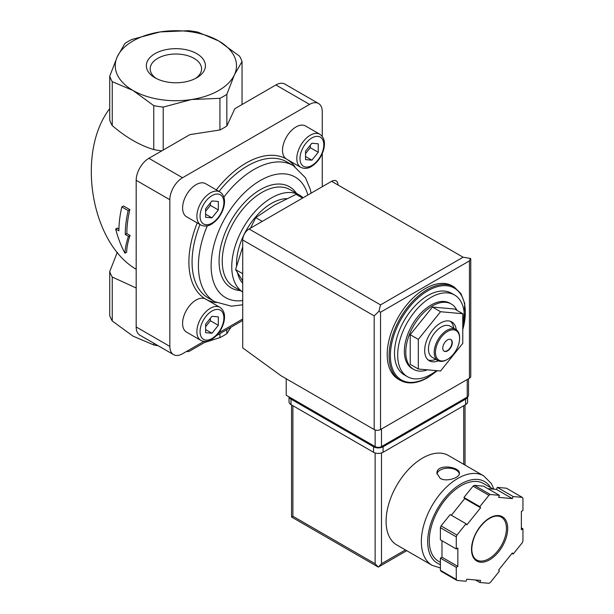 <?xml version="1.0" encoding="UTF-8"?>
<svg xmlns="http://www.w3.org/2000/svg" width="614" height="614" viewBox="0 0 614 614"><rect width="100%" height="100%" fill="white"/><g stroke="black" fill="none" stroke-linecap="round" stroke-linejoin="round"><path stroke-width="0.92" d="M413.59 369.359L412.163 368.53A37.723 21.782 -60 0 1 412.163 324.975A37.723 21.782 -60 0 1 449.885 303.193L451.313 304.022A37.723 21.782 120 0 0 432.456 305.887A37.723 21.782 120 0 0 407.811 339.128A37.723 21.782 120 0 0 413.59 369.359A37.723 21.782 120 0 0 427.451 369.828M456.939 310.339A37.723 21.782 120 0 0 451.313 304.022M436.546 370.641A47.155 27.223 -60 0 1 431.02 374.363A47.155 27.223 -60 0 1 407.45 376.697A47.155 27.223 -60 0 1 407.45 322.25A47.155 27.223 -60 0 1 454.598 295.027A47.155 27.223 -60 0 1 462.779 329.265M407.45 376.697L404.273 374.862A47.155 27.223 -60 0 1 404.273 320.416A47.155 27.223 -60 0 1 451.42 293.193L454.598 295.027M400.267 380.335L398.363 379.229A53.886 31.114 -60 0 1 398.363 317.008A53.886 31.114 -60 0 1 452.249 285.894L454.16 286.991A53.886 31.114 -60 0 0 400.267 318.106A53.886 31.114 -60 0 0 400.267 380.335C408.003 384.502 417.136 383.635 427.659 377.71L437.298 370.71M462.779 313.708L454.682 309.034L432.456 307.054L410.221 334.699L410.221 364.34L418.318 369.014L440.553 371.002L462.779 343.349L462.779 313.708L440.553 311.728L432.456 307.054M440.553 311.728L418.318 339.381L410.221 334.699M418.318 339.381L418.318 369.014M450.745 339.481A6.739 3.891 -60 0 1 451.574 344.922A6.739 3.891 -60 0 1 447.215 350.709A6.739 3.891 -60 0 1 444.014 351.131M447.537 350.893A6.739 3.891 -60 0 1 444.168 351.231A6.739 3.891 -60 0 1 444.168 343.449A6.739 3.891 -60 0 1 450.906 339.565A6.739 3.891 -60 0 1 451.935 344.961A6.739 3.891 -60 0 1 447.537 350.893M446.9 359.697L447.537 359.328A17.062 9.855 -60 0 1 435.472 352.359A17.062 9.855 -60 0 1 447.537 331.46A17.062 9.855 -60 0 1 459.602 338.429A17.062 9.855 -60 0 1 447.537 359.328L446.9 359.697A17.959 10.369 -60 0 1 437.92 360.587A17.959 10.369 -60 0 1 437.92 339.841A17.959 10.369 -60 0 1 455.88 329.472A17.959 10.369 -60 0 1 459.602 337.692L459.602 338.429M437.92 360.587L432.202 357.287A17.959 10.369 -60 0 1 432.202 336.541A17.959 10.369 -60 0 1 450.169 326.172L455.88 329.472M435.763 359.343A22.457 12.963 -60 0 1 428.127 359.95M450.438 321.306A22.457 12.963 -60 0 1 453.731 328.229M438.327 360.802A22.457 12.963 -60 0 1 429.324 360.809A22.457 12.963 -60 0 1 429.324 334.883A22.457 12.963 -60 0 1 451.774 321.92A22.457 12.963 -60 0 1 456.271 329.718M242.722 246.774L235.592 269.6L242.722 273.721M235.592 269.6L242.515 280.636M302.579 198.084L296.086 194.339L274.473 205.145L255.754 217.625L262.247 221.37M255.754 217.625L250.52 228.139M128.172 210.602L121.818 206.933A92.062 53.149 120 0 0 118.909 230.833L115.693 228.976C117.88 237.802 120.981 245.876 124.995 253.206C125.149 248.279 126.307 242.66 128.472 236.352L125.264 234.502A92.062 53.149 -60 0 1 128.172 210.602L129.83 209.635L123.483 205.974L121.818 206.933M153.769 343.203L153.769 344.953L133.008 336.142L112.247 320.976A67.363 38.889 180 0 1 109.722 315.527L109.722 271.58A67.363 38.889 180 0 0 112.247 277.029L136.185 288.004M112.247 277.029L112.247 320.976M117.312 252.3L109.722 271.58M124.918 43.464A67.363 38.889 180 0 1 131.826 39.473L160.185 31.913L188.544 30.7A67.363 38.889 180 0 1 197.984 32.158L218.745 40.969L239.506 56.135A67.363 38.889 180 0 1 242.039 61.584L234.433 74.778A60.625 34.998 180 0 1 191.568 99.529A60.625 34.998 180 0 1 133.008 90.473L112.247 81.662A67.363 38.889 180 0 1 109.722 76.213L117.32 56.665L124.918 43.464M115.693 228.976L117.282 228.055L118.932 229.007M124.995 253.206L126.661 252.247C126.76 247.358 127.889 241.755 130.061 235.438L126.845 233.581A89.813 51.852 -60 0 1 129.83 209.635M128.472 236.352L130.061 235.438M125.264 234.502L126.845 233.581M136.185 269.277C90.826 242.914 75.952 152.625 109.722 108.617M163.209 107.089A67.363 38.889 180 0 1 153.769 105.631L133.008 90.473A60.625 34.998 180 0 1 117.32 56.665A60.625 34.998 180 0 1 160.185 31.913A60.625 34.998 180 0 1 218.745 40.969A60.625 34.998 180 0 1 234.433 74.778L226.835 94.333A67.363 38.889 180 0 1 219.927 98.317L191.568 99.529L163.209 107.089L163.209 150.039M158.159 345.736A67.363 38.889 180 0 1 153.769 344.953M109.722 76.213L109.722 120.16A67.363 38.889 180 0 0 112.247 125.609C126.008 137.406 139.846 145.395 153.769 149.578L153.769 105.631M112.247 81.662L112.247 125.609M196.764 53.664A29.541 17.054 180 0 1 196.764 77.778A29.541 17.054 180 0 1 154.989 77.778A29.541 17.054 180 0 1 154.989 53.664A29.541 17.054 180 0 1 196.764 53.664M230.941 327.262L226.835 333.648A67.363 38.889 180 0 1 219.927 337.639L204.585 342.482M226.835 329.634L226.835 333.648M219.927 333.625L219.927 337.639M242.039 61.584L242.039 104.526M186.74 351.315A6.286 3.63 120 0 0 189.849 350.993L206.519 341.369M161.758 150.867A67.363 38.889 180 0 1 153.769 149.578M216.381 335.674L242.722 320.462M219.927 98.317L219.927 129.976A67.363 38.889 180 0 0 226.835 125.985L234.878 108.655L275.901 84.97A17.959 10.369 120 0 1 284.888 84.08L318.543 103.513A17.959 10.369 120 0 0 309.563 104.403L182.542 177.738A17.959 10.369 120 0 0 169.84 199.734L169.84 346.403A17.959 10.369 120 0 0 173.562 354.631A17.959 10.369 120 0 0 182.542 353.741L203.917 341.399M226.835 94.333L226.835 125.985M219.927 129.976L189.91 134.619L148.887 158.305A17.959 10.369 120 0 0 136.185 180.301L136.185 326.97A17.959 10.369 120 0 0 139.908 335.198L173.562 354.631M218.799 332.803L242.722 318.996M322.266 136.408L322.266 111.74A17.959 10.369 120 0 0 318.543 103.513M322.266 186.725L322.266 153.607M200.839 340.386C204.385 342.029 207.939 341.752 211.508 339.55C217.256 335.927 221.286 330.47 223.603 323.187C225.607 315.757 224.379 310.477 219.927 307.322A19.088 11.021 -60 0 0 200.839 318.344A19.088 11.021 -60 0 0 200.839 340.386L186.549 332.136A19.088 11.021 -60 0 1 186.549 310.093A19.088 11.021 -60 0 1 205.636 299.079A80.833 46.672 -60 0 1 197.24 222.928M186.549 216.757A19.088 11.021 -60 0 1 186.549 194.715A19.088 11.021 -60 0 1 205.636 183.701L219.927 191.952A19.088 11.021 -60 0 0 200.839 202.965A19.088 11.021 -60 0 0 200.839 225.008L186.549 216.757M216.32 189.864A80.833 46.672 -60 0 1 286.469 159.064A19.088 11.021 -60 0 1 286.469 137.029A19.088 11.021 -60 0 1 305.557 126.008L319.848 134.259A19.088 11.021 -60 0 0 300.76 145.28A19.088 11.021 -60 0 0 300.76 167.315L286.469 159.064A80.833 46.672 -60 0 1 294.897 166.586M299.525 195.122L290 189.626A56.135 32.412 -60 0 0 233.865 222.03A56.135 32.412 -60 0 0 233.865 286.853L242.722 291.965A56.135 32.412 -60 0 1 243.735 226.95A56.135 32.412 -60 0 1 299.525 195.122A56.135 32.412 -60 0 1 303.093 197.792M242.722 283.254A49.396 28.52 -60 0 1 237.518 272.862M236.574 266A49.396 28.52 -60 0 1 286.776 198.644M218.323 316.87L211.968 316.302L205.621 324.207L205.621 332.673L211.968 333.241L218.323 325.336L218.323 316.87M218.323 201.492L211.968 200.924L205.621 208.829L205.621 217.295L211.968 217.863L218.323 209.957L218.323 201.492M318.244 143.806L311.889 143.239L305.542 151.136L305.542 159.609L311.889 160.177L318.244 152.272L318.244 143.806M205.621 326.679L210.387 320.754L210.387 318.275M210.387 320.754L218.323 325.336M205.621 329.572L211.968 333.241M305.542 153.615L310.3 147.69L310.3 145.211M310.3 147.69L318.244 152.272M305.542 156.509L311.889 160.177M205.621 211.3L210.387 205.375L210.387 202.904M210.387 205.375L218.323 209.957M205.621 214.194L211.968 217.863M156.44 78.569A25.696 14.836 180 0 1 150.177 68.86A25.696 14.836 180 0 1 166.041 55.153A25.696 14.836 180 0 1 194.047 58.368A25.696 14.836 180 0 1 201.576 68.86A25.696 14.836 180 0 1 195.313 78.569M286.224 378.761L286.224 395.262L375.139 446.601A4.49 2.594 0 0 0 381.486 446.601L467.223 397.097A4.49 2.594 0 0 0 468.536 395.262L468.536 378.738M380.534 304.882L463.094 257.212L470.477 258.433L469.449 260.881L380.534 312.211L378.93 311.29L380.534 304.882L249.069 228.976A8.98 5.188 120 0 0 242.722 239.982L242.722 347.892L281.143 375.829L374.187 429.547A4.49 2.594 0 0 0 380.534 429.547L469.449 378.216A4.49 2.594 0 0 0 470.761 376.382L470.761 258.893M249.069 228.976L331.629 181.314A8.98 5.188 120 0 1 337.984 184.983M470.477 258.433L470.777 258.893M378.93 311.29L374.187 315.88L374.187 429.547M493.909 489.204L491.377 483.563L483.678 475.85L448.427 455.496A51.645 29.817 120 0 0 408.632 469.334A51.645 29.817 120 0 0 386.091 521.309A51.645 29.817 120 0 0 396.79 544.948L432.033 565.294L440.391 567.973M440.23 478.406C446.685 482.297 459.886 477.623 459.395 473.317C460.078 466.648 436.278 463.278 436.945 473.317L440.23 478.406M479.818 582.486L488.913 583.3A53.886 31.114 120 0 0 490.302 582.494L499.405 571.173L498.614 570.045L512.36 552.938L513.158 554.074L522.261 542.745A53.886 31.114 120 0 0 522.951 540.957L522.951 528.823L521.363 529.736L521.363 511.408L522.951 510.487L522.951 498.353A53.886 31.114 120 0 0 522.261 497.363L513.158 496.549L512.36 498.599L498.614 497.371L499.405 495.321L490.302 494.508A53.886 31.114 120 0 0 488.913 495.314L479.818 506.634L480.608 507.763L466.855 524.87L466.064 523.742L456.962 535.063A53.886 31.114 120 0 0 456.271 536.851L456.271 548.985L457.852 548.072L457.852 566.407L456.271 567.321L456.271 579.455A53.886 31.114 120 0 0 456.962 580.445L466.064 581.258L466.855 579.209L480.608 580.437L479.818 582.486L475.474 579.984M441.98 540.742L441.98 557.236L440.391 558.157L440.391 570.291A53.886 31.114 120 0 0 441.082 571.281L456.962 580.445M440.391 570.291L456.271 579.455M466.064 523.742L450.185 514.578L441.082 525.899A53.886 31.114 120 0 0 440.391 527.687L456.271 536.851M441.082 525.899L456.962 535.063M499.405 495.321L483.533 486.158L474.43 485.344A53.886 31.114 120 0 0 473.041 486.15L488.913 495.314M474.43 485.344L490.302 494.508M487.869 488.66L496.488 489.435L497.279 487.386L506.381 488.199L522.261 497.363M440.391 527.687L440.391 539.821L456.271 548.985M473.041 486.15L463.938 497.47L464.729 498.599L451.351 515.246M375.139 452.963L375.139 563.744L378.308 567.098L291.573 517.026L292.893 516.267L292.893 405.716M406.737 550.689L378.308 567.098L381.486 563.744L381.486 452.963M493.234 489.143L483.487 483.517A44.906 25.926 120 0 0 448.88 495.544A44.906 25.926 120 0 0 429.278 540.742A44.906 25.926 120 0 0 438.58 561.296L440.391 562.347M521.363 527.91L522.951 528.823M497.279 487.386L513.158 496.549M496.488 489.435L512.36 498.599M463.938 497.47L479.818 506.634M464.729 498.599L480.608 507.763M441.98 557.236L457.852 566.407M440.391 558.157L456.271 567.321M511.992 553.398L513.158 554.074M467.607 396.844L467.607 401.863A6.739 3.891 180 0 1 465.635 404.611L383.075 452.28A6.739 3.891 180 0 1 373.55 452.28L290.99 404.611A6.739 3.891 180 0 1 289.017 401.863L289.017 396.874M467.546 396.89A6.739 3.891 180 0 1 465.635 399.115L383.075 446.777A6.739 3.891 180 0 1 373.55 446.777L290.99 399.115A6.739 3.891 180 0 1 289.079 396.913M459.326 473.916A11.229 6.485 0 0 0 448.082 468.167A11.229 6.485 0 0 0 436.999 474.016M437.022 370.687A52.988 30.593 -60 0 1 427.851 377.295A52.988 30.593 -60 0 1 390.665 350.172A52.988 30.593 -60 0 1 437.007 286.784A52.988 30.593 -60 0 1 462.779 329.526M169.84 346.403L136.185 326.97M169.84 199.734L136.185 180.301M182.542 177.738L148.887 158.305M309.563 104.403L275.901 84.97M216.366 302.61A80.833 46.672 -60 0 1 205.636 299.079L219.927 307.322M207.286 225.852A78.584 45.375 -60 0 0 214.7 301.712L208.346 298.051A78.584 45.375 -60 0 1 199.98 224.509M219.068 191.453A78.584 45.375 -60 0 1 286.938 161.927L293.285 165.596A78.584 45.375 -60 0 0 223.88 197.109M242.722 300.561A69.605 40.186 -60 0 1 227.357 214.186A69.605 40.186 -60 0 1 307.852 195.045M240.297 290.568A58.376 33.709 -60 0 1 231.156 220.472A58.376 33.709 -60 0 1 296.432 193.333M211.968 338.521A16.839 9.724 -60 0 1 201.661 323.847A16.839 9.724 -60 0 1 222.283 311.943A16.839 9.724 -60 0 1 211.968 338.521M211.968 223.143A16.839 9.724 -60 0 1 201.661 208.476A16.839 9.724 -60 0 1 222.283 196.564A16.839 9.724 -60 0 1 211.968 223.143M311.889 165.458A16.839 9.724 -60 0 1 301.581 150.783A16.839 9.724 -60 0 1 322.204 138.879A16.839 9.724 -60 0 1 311.889 165.458M469.449 260.881L469.449 378.216M380.534 312.211L380.534 429.547M374.187 315.88L242.722 239.982M463.094 257.212L331.629 181.314M467.223 397.097L467.223 379.498M375.139 446.601L375.139 429.969M381.486 446.601L381.486 428.994M483.678 475.85A51.645 29.817 120 0 0 443.884 489.68A51.645 29.817 120 0 0 421.342 541.655A51.645 29.817 120 0 0 432.033 565.294M471.514 549.353A25.596 14.782 120 0 0 498.66 551.779A25.596 14.782 120 0 0 498.66 515.583A25.596 14.782 120 0 0 471.514 549.353M463.731 464.33L463.731 405.716M405.417 549.929L381.486 563.744M375.139 563.744L292.893 516.267M490.67 487.662A47.155 27.223 120 0 0 453.178 489.519A47.155 27.223 120 0 0 427.689 541.655A47.155 27.223 120 0 0 440.391 564.558M476.625 559.93A24.698 14.26 120 0 0 501.323 545.669A24.698 14.26 120 0 0 501.323 517.149C497.248 514.9 492.098 516.144 485.889 520.872C477.101 528.8 472.396 538.171 471.775 548.993C471.905 554.488 473.524 558.134 476.625 559.93M465.635 399.115L465.635 404.611M383.075 446.777L383.075 452.28M373.55 446.777L373.55 452.28M290.99 399.115L290.99 404.611M462.779 330.202L464.806 303.631L460.953 293.607L454.16 286.991M311.114 193.157L310.185 189.081L305.503 177.837L293.285 165.596M214.7 301.712L231.355 306.171L242.722 304.805M200.839 225.008C204.385 226.65 207.939 226.374 211.508 224.171C217.256 220.549 221.286 215.092 223.603 207.808C225.607 200.387 224.379 195.098 219.927 191.952M300.76 167.315C304.298 168.965 307.86 168.689 311.428 166.486C317.177 162.863 321.206 157.407 323.524 150.123C325.527 142.694 324.299 137.406 319.848 134.259M291.573 517.026L291.573 404.956M465.044 465.09L465.044 404.956"/></g></svg>
